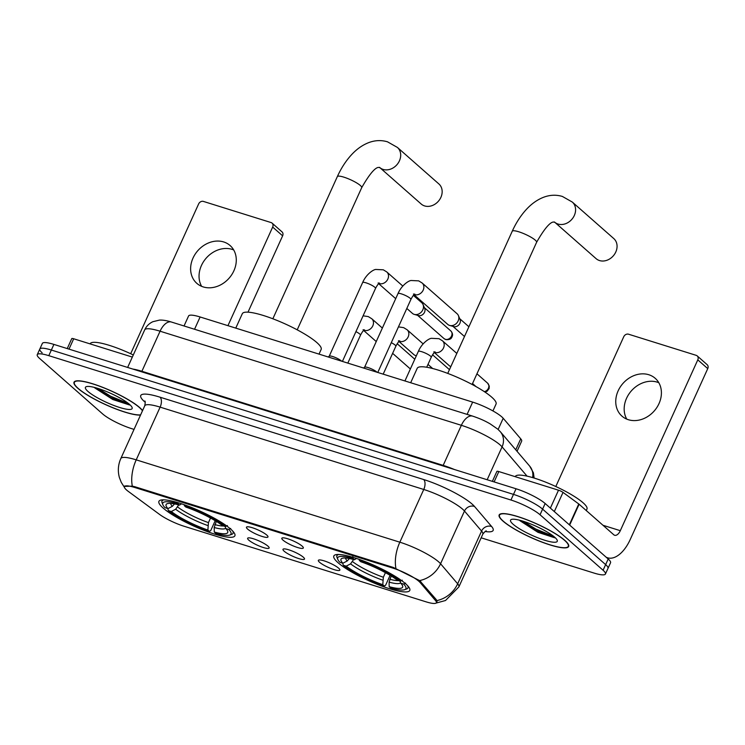 <?xml version="1.0" encoding="UTF-8"?>
<svg xmlns="http://www.w3.org/2000/svg" width="745" height="745" viewBox="0 0 745 745"><rect width="100%" height="100%" fill="white"/><g stroke="black" fill="none" stroke-linecap="round" stroke-linejoin="round"><path stroke-width="1.12" d="M337.969 562.633A41.711 8.102 -155.6 0 0 379.214 585.104A41.711 8.102 -155.6 0 0 409.787 590.431A41.711 8.102 -155.6 0 0 405.634 583.773A41.711 8.102 -155.6 0 0 364.389 561.302A41.711 8.102 -155.6 0 0 333.825 555.975A41.711 8.102 -155.6 0 0 337.969 562.633M163.071 508.006A41.711 8.102 -155.6 0 0 204.316 530.477A41.711 8.102 -155.6 0 0 234.88 535.804A41.711 8.102 -155.6 0 0 230.736 529.146A41.711 8.102 -155.6 0 0 189.491 506.675A41.711 8.102 -155.6 0 0 158.918 501.348A41.711 8.102 -155.6 0 0 163.071 508.006M267.958 546.141A11.808 2.291 24.4 0 1 269.169 547.743A11.808 2.291 24.4 0 1 261.104 546.755A11.808 2.291 24.4 0 1 248.802 540.153A11.808 2.291 24.4 0 1 247.824 538.058A11.808 2.291 24.4 0 1 256.913 540.032A11.808 2.291 24.4 0 1 267.958 546.141M303.317 557.186A11.808 2.291 24.4 0 1 304.528 558.787A11.808 2.291 24.4 0 1 296.473 557.8A11.808 2.291 24.4 0 1 284.171 551.207A11.808 2.291 24.4 0 1 283.184 549.102A11.808 2.291 24.4 0 1 292.282 551.077A11.808 2.291 24.4 0 1 303.317 557.186M338.686 568.23A11.808 2.291 24.4 0 1 339.897 569.832A11.808 2.291 24.4 0 1 331.832 568.845A11.808 2.291 24.4 0 1 319.531 562.251A11.808 2.291 24.4 0 1 318.543 560.147A11.808 2.291 24.4 0 1 327.642 562.121A11.808 2.291 24.4 0 1 338.686 568.23M266.794 535.068A11.808 2.291 24.4 0 1 268.004 536.679A11.808 2.291 24.4 0 1 259.94 535.692A11.808 2.291 24.4 0 1 247.638 529.09A11.808 2.291 24.4 0 1 246.66 526.994A11.808 2.291 24.4 0 1 255.749 528.959A11.808 2.291 24.4 0 1 266.794 535.068M302.153 546.122A11.808 2.291 24.4 0 1 303.364 547.724A11.808 2.291 24.4 0 1 295.309 546.737A11.808 2.291 24.4 0 1 283.007 540.134A11.808 2.291 24.4 0 1 282.02 538.039A11.808 2.291 24.4 0 1 291.118 540.004A11.808 2.291 24.4 0 1 302.153 546.122M128.382 491.458A21.251 4.125 24.4 0 1 126.566 490.014A21.251 4.125 24.4 0 1 124.452 486.615A21.251 4.125 24.4 0 1 134.836 487.509L392.727 568.053A21.251 4.125 24.4 0 1 420.208 582.609L435.555 600.6A21.251 4.125 24.4 0 1 436.374 602.705A21.251 4.125 24.4 0 1 425.991 601.811L183.857 526.184A21.251 4.125 24.4 0 1 159.486 514.367L128.382 491.458M184.034 325.975L188.569 315.992A23.607 4.582 24.4 0 1 200.116 316.979L472.656 402.104A23.607 4.582 24.4 0 1 503.201 418.28L520.736 438.833A23.607 4.582 24.4 0 1 521.649 441.17L517.049 451.312M142.574 410.57A38.163 7.413 -155.6 0 0 139.743 407.617A38.163 7.413 -155.6 0 0 101.99 387.055A38.163 7.413 -155.6 0 0 74.025 382.185A38.163 7.413 -155.6 0 0 77.825 388.285A38.163 7.413 -155.6 0 0 109.692 406.453A38.163 7.413 -155.6 0 0 140.535 415.067M502.95 521.072A38.163 7.413 -155.6 0 0 540.693 541.634A38.163 7.413 -155.6 0 0 568.659 546.504A38.163 7.413 -155.6 0 0 564.868 540.404A38.163 7.413 -155.6 0 0 527.115 519.842A38.163 7.413 -155.6 0 0 499.15 514.972A38.163 7.413 -155.6 0 0 502.95 521.072M124.182 486.42L132.321 486.131L134.836 486.718L393.36 567.466L419.64 580.597L436.337 599.678L436.961 602.211M481.158 537.816L593.895 573.026A23.607 4.582 -155.6 0 0 605.434 574.013L607.985 568.398A23.607 4.582 -155.6 0 0 605.638 564.626L542.602 509.133A23.607 4.582 -155.6 0 0 513.491 494.391L51.349 350.038A23.607 4.582 -155.6 0 0 39.802 349.051A23.607 4.582 -155.6 0 0 42.148 352.813M605.434 574.013A23.607 4.582 -155.6 0 0 603.087 570.251L540.05 514.758A23.607 4.582 -155.6 0 0 510.94 500.016L48.797 355.663A23.607 4.582 -155.6 0 0 37.25 354.667A23.607 4.582 -155.6 0 0 39.597 358.438L102.642 413.931A23.607 4.582 -155.6 0 0 131.744 428.673L134.035 429.39M53.901 344.413A23.607 4.582 -155.6 0 0 42.353 343.426L39.802 349.051A23.607 4.582 -155.6 0 1 51.349 350.038L513.491 494.391A23.607 4.582 -155.6 0 1 542.602 509.133L605.638 564.626A23.607 4.582 -155.6 0 1 607.985 568.398L610.537 562.773A23.607 4.582 -155.6 0 0 608.19 559.001L545.144 503.508A23.607 4.582 -155.6 0 0 516.043 488.767L53.901 344.413L48.797 355.663M142.472 410.793A37.772 7.338 -155.6 0 0 139.417 407.524A37.772 7.338 -155.6 0 0 102.065 387.167A37.772 7.338 -155.6 0 0 74.379 382.343A37.772 7.338 -155.6 0 0 78.141 388.378A37.772 7.338 -155.6 0 0 110.213 406.593A37.772 7.338 -155.6 0 0 140.637 414.844M133.299 354.965A39.345 7.646 -155.6 0 0 90.173 343.734L90.098 343.892M87.975 391.451A25.656 4.982 -155.6 0 0 115.605 406.118A25.656 4.982 -155.6 0 0 132.089 407.44A25.656 4.982 -155.6 0 0 129.593 404.451A25.656 4.982 -155.6 0 0 106.535 391.553A25.656 4.982 -155.6 0 0 86.29 386.664A25.656 4.982 -155.6 0 0 87.975 391.451M94.755 387.884L112.812 399.525L129.611 405.001M128.531 403.567L110.66 396.256L98.154 388.49M130.002 404.954L110.158 397.374L95.192 387.624M201.644 286.341A25.181 20.832 131.4 0 1 205.583 258.85A25.181 20.832 131.4 0 1 232.077 249.351A25.181 20.832 131.4 0 1 233.688 249.938M223.658 241.939A25.181 20.832 -48.6 0 0 195.134 254.203A25.181 20.832 -48.6 0 0 196.82 283.333A25.181 20.832 -48.6 0 0 203.245 286.927A25.181 20.832 -48.6 0 0 231.769 274.663A25.181 20.832 -48.6 0 0 230.093 245.533A25.181 20.832 -48.6 0 0 223.658 241.939M132.34 357.088L73.699 338.77L68.996 349.135M272.67 227.067A3.939 3.259 -48.6 0 0 272.083 223.118L282.029 231.881A3.939 3.259 131.4 0 1 282.625 235.83L272.67 227.067L227.942 325.667M248.001 312.164L282.625 235.83M272.083 223.118A3.939 3.259 -48.6 0 0 271.078 222.559L203.413 201.42A3.939 3.259 -48.6 0 0 198.626 203.944L130.682 353.726M67.246 348.586L71.771 338.603A3.939 0.764 24.4 0 1 73.699 338.77M564.542 540.311A37.772 7.338 -155.6 0 0 527.19 519.954A37.772 7.338 -155.6 0 0 499.504 515.13A37.772 7.338 -155.6 0 0 503.266 521.165A37.772 7.338 -155.6 0 0 540.619 541.522A37.772 7.338 -155.6 0 0 568.305 546.336A37.772 7.338 -155.6 0 0 564.542 540.311M586.268 510.549L586.958 509.031A39.345 7.646 -155.6 0 0 583.046 502.745A39.345 7.646 -155.6 0 0 544.129 481.549A39.345 7.646 -155.6 0 0 515.298 476.521L515.223 476.679M513.1 524.238A25.656 4.982 -155.6 0 0 540.73 538.905A25.656 4.982 -155.6 0 0 557.213 540.227A25.656 4.982 -155.6 0 0 554.718 537.238A25.656 4.982 -155.6 0 0 531.66 524.34A25.656 4.982 -155.6 0 0 511.415 519.451A25.656 4.982 -155.6 0 0 513.1 524.238M519.88 520.671L537.937 532.312L554.736 537.788M553.656 536.353L535.785 529.043L523.279 521.277M555.127 537.741L535.282 530.151L520.317 520.41M379.726 167.513L421.195 204.018A13.382 11.063 -48.6 0 0 424.613 205.927A13.382 11.063 -48.6 0 0 439.764 199.418A13.382 11.063 -48.6 0 0 438.87 183.941L397.402 147.426A13.382 11.063 131.4 0 1 398.296 162.904A13.382 11.063 131.4 0 1 383.144 169.422A13.382 11.063 131.4 0 1 379.726 167.513L379.494 167.346M216.292 521.379L214.197 527.525L214.262 532.042A33.842 6.575 -155.6 0 0 227.644 531.092A33.842 6.575 -155.6 0 0 225.819 528.55L228.78 529.471L230.699 528.466M215.203 520.708L210.723 530.589L209.419 531.399A37.455 7.273 -155.6 0 1 168.342 510.595L171.303 511.517A33.842 6.575 -155.6 0 0 207.883 530.049L208.451 522.608L210.528 518.026M178.716 504.886L175.662 509.245L171.303 511.517M319.028 354.117L321.142 349.461A43.285 8.409 -155.6 0 0 316.83 342.551A43.285 8.409 -155.6 0 0 274.03 319.233A43.285 8.409 -155.6 0 0 242.311 313.701L235.774 328.117M214.262 532.042L215.799 533.401A37.455 7.273 -155.6 0 0 229.739 535.059L231.76 534.342A39.029 7.58 -155.6 0 0 233.083 533.29A39.029 7.58 -155.6 0 0 232.757 531.092M168.342 510.595L167.811 508.546M227.383 525.551L225.456 526.557A37.455 7.273 -155.6 0 0 184.388 505.743L184.369 504.784M229.739 535.059A37.455 7.273 -155.6 0 0 228.78 529.471M225.456 526.557L222.504 525.625A33.842 6.575 -155.6 0 0 185.924 507.103L184.388 505.743M207.883 530.049L209.419 531.399M225.819 528.55L225.065 526.426M163.863 499.839A39.029 7.58 -155.6 0 0 161.991 501.05A39.029 7.58 -155.6 0 0 162.075 502.735L162.866 504.719A37.455 7.273 -155.6 0 0 165.027 507.68L167.979 508.602L172.346 506.321L174.516 503.918M177.99 502.689L178.008 503.75A37.455 7.273 -155.6 0 0 162.866 504.719M178.008 503.75L179.536 505.101A33.842 6.575 -155.6 0 0 167.234 503.685A33.842 6.575 -155.6 0 0 167.979 508.602M181.584 503.825L179.536 505.101M554.625 222.14L596.102 258.655A13.382 11.063 -48.6 0 0 599.52 260.564A13.382 11.063 -48.6 0 0 614.672 254.045A13.382 11.063 -48.6 0 0 613.778 238.568L572.3 202.063A13.382 11.063 131.4 0 1 573.194 217.54A13.382 11.063 131.4 0 1 558.042 224.049A13.382 11.063 131.4 0 1 554.625 222.14L554.392 221.973M391.2 576.006L389.095 582.152L389.169 586.678A33.842 6.575 -155.6 0 0 402.542 585.719A33.842 6.575 -155.6 0 0 400.726 583.177L403.678 584.099L405.597 583.102M390.101 575.336L385.621 585.216L384.318 586.036A37.455 7.273 -155.6 0 1 343.249 565.232L346.202 566.153A33.842 6.575 -155.6 0 0 382.781 584.685L383.349 577.245L385.426 572.654M353.614 559.514L350.56 563.872L346.202 566.153M492.939 410.933L496.04 404.088A43.285 8.409 -155.6 0 0 491.737 397.178A43.285 8.409 -155.6 0 0 448.928 373.86A43.285 8.409 -155.6 0 0 417.209 368.328L410.672 382.744M389.169 586.678L390.697 588.029A37.455 7.273 -155.6 0 0 404.647 589.686L406.658 588.969A39.029 7.58 -155.6 0 0 407.99 587.926A39.029 7.58 -155.6 0 0 407.664 585.728M343.249 565.232L342.709 563.173M402.281 580.178L400.363 581.184A37.455 7.273 -155.6 0 0 359.286 560.38L359.276 559.411M404.647 589.686A37.455 7.273 -155.6 0 0 403.678 584.099M400.363 581.184L397.402 580.262A33.842 6.575 -155.6 0 0 360.822 561.73L359.286 560.38M382.781 584.685L384.318 586.036M400.726 583.177L399.963 581.063M338.761 554.476A39.029 7.58 -155.6 0 0 336.898 555.677A39.029 7.58 -155.6 0 0 336.982 557.362L337.774 559.346A37.455 7.273 -155.6 0 0 339.925 562.307L342.886 563.229L347.245 560.948L349.414 558.545M352.879 556.394L352.906 558.387A37.455 7.273 -155.6 0 0 337.774 559.346M352.906 558.387L354.443 559.737A33.842 6.575 -155.6 0 0 342.132 558.322A33.842 6.575 -155.6 0 0 342.886 563.229M356.483 558.452L354.443 559.737M329.215 356.222A7.087 1.378 24.4 0 1 329.299 356.11A7.087 1.378 24.4 0 1 334.719 357.255A7.087 1.378 24.4 0 1 341.406 360.943A7.087 1.378 24.4 0 1 341.676 361.195M413.428 295.402L421.745 302.721A7.087 5.858 131.4 0 1 423.039 304.519A7.087 5.858 131.4 0 1 422.815 309.836A7.087 5.858 131.4 0 1 414.332 314.409A7.087 5.858 131.4 0 1 414.201 314.371A7.087 5.858 131.4 0 1 412.385 313.356L406.817 308.449M423.039 304.519L424.697 308.421A5.113 4.228 131.4 0 1 424.538 312.257A5.113 4.228 131.4 0 1 418.411 315.563A5.113 4.228 131.4 0 1 418.308 315.526M364.575 367.266A7.087 1.378 24.4 0 1 364.668 367.155A7.087 1.378 24.4 0 1 370.088 368.3A7.087 1.378 24.4 0 1 376.774 371.988A7.087 1.378 24.4 0 1 377.045 372.239M364.603 367.211L397.998 293.595C401.602 285.158 408.8 280.558 411.147 280.502L418.681 280.865L422.136 282.988L457.113 313.766A7.087 5.858 131.4 0 1 458.399 315.573A7.087 5.858 131.4 0 1 458.175 320.881A7.087 5.858 131.4 0 1 449.701 325.453A7.087 5.858 131.4 0 1 449.561 325.416A7.087 5.858 131.4 0 1 447.754 324.401L414.071 294.75M458.399 315.573L460.056 319.465A5.113 4.228 131.4 0 1 459.898 323.302A5.113 4.228 131.4 0 1 453.779 326.608A5.113 4.228 131.4 0 1 453.677 326.58M415.822 355.644L416.343 355.793A7.087 5.858 131.4 0 1 415.822 355.644A7.087 5.858 131.4 0 1 415.682 355.598A7.087 5.858 131.4 0 1 413.866 354.592L399.031 341.527M450.846 366.577A7.087 5.858 131.4 0 1 449.235 365.637L434.4 352.581M626.769 419.128A25.181 20.832 131.4 0 1 630.708 391.637A25.181 20.832 131.4 0 1 657.202 382.138A25.181 20.832 131.4 0 1 658.813 382.725M648.783 374.726A25.181 20.832 -48.6 0 0 620.259 386.99A25.181 20.832 -48.6 0 0 621.945 416.12A25.181 20.832 -48.6 0 0 628.37 419.714A25.181 20.832 -48.6 0 0 656.894 407.45A25.181 20.832 -48.6 0 0 655.218 378.32A25.181 20.832 -48.6 0 0 648.783 374.726M550.378 508.118L558.508 490.201L498.824 471.557L494.121 481.913M606.151 557.204A31.476 16.595 107.3 0 0 607.603 557.8A31.476 16.595 107.3 0 0 630.261 539.445L707.75 368.617L697.795 359.854L620.306 530.682A7.869 4.144 -72.7 0 1 614.644 535.273A7.869 4.144 -72.7 0 1 613.796 534.789L579.107 504.253L569.655 525.085M697.795 359.854A3.939 3.259 -48.6 0 0 697.208 355.905L707.154 364.668A3.939 3.259 131.4 0 1 707.75 368.617M697.208 355.905A3.939 3.259 -48.6 0 0 696.202 355.346L628.538 334.207A3.939 3.259 -48.6 0 0 623.751 336.731L555.807 486.513M492.371 481.372L496.896 471.389A3.939 0.764 24.4 0 1 498.824 471.557M558.508 490.201A3.939 0.764 24.4 0 1 563.024 492.389L578.772 503.983A3.939 0.764 24.4 0 1 579.107 504.253M435.555 600.6L436.104 599.399M420.208 582.609L420.748 581.435M392.727 568.053L393.034 567.364M134.836 487.509L135.152 486.82M194.547 329.253L200.116 316.979M515.764 449.803L520.736 438.833M498.126 429.465L503.201 418.28M467.087 414.388L472.656 402.104M145.219 402.291A39.345 7.646 24.4 0 1 159.998 397.178L423.626 479.519A7.869 4.144 -72.7 0 1 423.756 489.474L160.128 407.133A31.476 6.118 -155.6 0 0 144.735 405.811C145.35 402.7 145.368 401.089 144.8 400.996M423.626 479.519A39.345 7.646 24.4 0 1 472.134 504.095A39.345 7.646 24.4 0 1 474.528 506.479L491.635 526.519A39.345 7.646 24.4 0 1 485.125 531.511M462.561 509.133A31.476 6.118 -155.6 0 0 423.756 489.474L399.841 542.192A31.476 6.118 24.4 0 1 438.647 561.851A31.476 6.118 24.4 0 1 440.565 563.76L457.663 583.801A31.476 6.118 24.4 0 1 458.873 586.92L482.797 534.193A31.476 6.118 -155.6 0 0 481.577 531.073L464.48 511.042A31.476 6.118 -155.6 0 0 462.561 509.133M395.949 568.472A27.546 14.518 -72.7 0 1 399.841 542.192L136.214 459.851A27.546 14.518 107.3 0 0 132.321 486.131M436.887 600.6A27.546 24.957 -40.5 0 0 457.663 583.801L481.577 531.073A7.869 7.133 139.5 0 1 491.635 526.519M419.64 580.597A27.546 24.957 -40.5 0 0 440.565 563.76L464.48 511.042A7.869 7.133 139.5 0 1 474.528 506.479M124.452 487.388L121.277 482.397L119.396 477.554C117.626 471.054 118.101 464.712 120.82 458.529A31.476 6.118 24.4 0 1 136.214 459.851L160.128 407.133A7.869 4.144 -72.7 0 0 159.998 397.178M510.94 500.016L516.043 488.767M540.05 514.758L545.144 503.508M603.087 570.251L608.19 559.001M527.05 476.139L502.083 446.879A31.476 6.118 -155.6 0 0 500.165 444.97A31.476 6.118 -155.6 0 0 461.36 425.311L160.073 331.208A31.476 6.118 -155.6 0 0 144.679 329.886C146.42 326.17 149.149 323.442 152.865 321.71L159.411 320.117C162.652 319.903 166.647 320.546 171.397 322.026L472.684 416.129A15.738 8.297 -72.7 0 0 461.36 425.311L443.182 465.383A31.476 6.118 24.4 0 1 454.431 469.518M141.625 371.811A3.939 2.077 107.3 0 0 141.895 371.28L160.073 331.208A15.738 8.297 -72.7 0 1 171.397 322.026M487.174 479.743L502.083 446.879A15.738 14.267 -40.5 0 0 500.323 431.718L529.704 466.147L533.42 472.824L534.128 478.048M132.833 369.073A31.476 6.118 24.4 0 1 141.895 371.28L443.182 465.383A3.939 2.077 107.3 0 1 442.912 465.923M532.628 477.592A15.738 14.267 -40.5 0 0 529.704 466.147M272.847 318.776L337.336 176.602A13.382 2.598 24.4 0 1 343.883 177.161A13.382 2.598 24.4 0 1 360.375 185.514A13.382 2.598 24.4 0 1 361.707 187.656C377.249 160.352 380.136 169.292 379.54 167.355L379.512 167.355M214.83 524.601A29.12 5.653 -155.6 0 0 223.584 525.97M177.729 507.056A29.12 5.653 -155.6 0 0 208.451 522.608M214.197 527.525A30.266 5.876 -155.6 0 0 225.698 528.205M175.662 509.245A30.266 5.876 -155.6 0 0 207.808 525.532M170.68 503.406A30.266 5.876 -155.6 0 0 172.346 506.321M447.745 373.403L512.243 231.229A13.382 2.598 24.4 0 1 518.781 231.788A13.382 2.598 24.4 0 1 535.273 240.151A13.382 2.598 24.4 0 1 536.605 242.283C552.157 214.988 555.044 223.919 554.438 221.991L554.42 221.982M389.728 579.238A29.12 5.653 -155.6 0 0 398.482 580.597M352.636 561.683A29.12 5.653 -155.6 0 0 383.349 577.245M389.095 582.152A30.266 5.876 -155.6 0 0 400.605 582.841M350.56 563.872A30.266 5.876 -155.6 0 0 382.716 580.159M345.578 558.033A30.266 5.876 -155.6 0 0 347.245 560.948M445.324 339.301A5.113 4.228 131.4 0 1 444.011 338.575L445.864 339.618A5.113 2.691 -72.7 0 1 445.324 339.301A5.113 4.228 131.4 0 0 451.116 336.815A5.113 4.228 131.4 0 0 450.772 330.892L424.371 307.657M329.243 356.157L362.629 282.551A7.087 1.378 24.4 0 1 366.466 282.97A7.087 1.378 24.4 0 1 374.828 287.272A7.087 1.378 24.4 0 1 375.536 288.399C378.758 282.271 379.317 283.696 379.54 283.109L378.115 282.988M362.629 282.551C366.242 274.113 373.441 269.513 375.787 269.457L383.321 269.82L386.776 271.944A7.087 5.858 131.4 0 1 387.251 280.139A7.087 5.858 131.4 0 1 379.224 283.584A7.087 5.858 131.4 0 1 378.963 283.491M397.998 293.595A7.087 1.378 24.4 0 1 401.825 294.014A7.087 1.378 24.4 0 1 410.188 298.317A7.087 1.378 24.4 0 1 410.895 299.443C414.118 293.316 414.676 294.741 414.9 294.154L413.475 294.033M422.136 282.988A7.087 5.858 131.4 0 1 422.611 291.183A7.087 5.858 131.4 0 1 414.592 294.629A7.087 5.858 131.4 0 1 414.322 294.536M355.924 331.627A7.087 1.378 24.4 0 1 359.788 334.049A7.087 1.378 24.4 0 1 360.496 335.175L347.822 363.113M382.362 328.07L371.736 318.72A7.087 5.858 131.4 0 1 372.211 326.915A7.087 5.858 131.4 0 1 364.193 330.361A7.087 5.858 131.4 0 1 363.923 330.268M391.283 342.672A7.087 1.378 24.4 0 1 395.157 345.093A7.087 1.378 24.4 0 1 395.856 346.22L383.191 374.158M423.123 343.864L407.105 329.765A7.087 5.858 131.4 0 1 407.58 337.96A7.087 5.858 131.4 0 1 399.553 341.406A7.087 5.858 131.4 0 1 399.283 341.312M404.926 380.956L418.327 351.417A7.087 1.378 24.4 0 1 422.154 351.836A7.087 1.378 24.4 0 1 430.517 356.138A7.087 1.378 24.4 0 1 431.225 357.274L426.708 367.238M456.806 353.428L442.465 340.81A7.087 5.858 131.4 0 1 442.94 349.005A7.087 5.858 131.4 0 1 434.922 352.45A7.087 5.858 131.4 0 1 434.652 352.357M476.949 373.785L487.621 383.172A5.113 4.228 131.4 0 1 488.515 388.005A5.113 4.228 131.4 0 1 484.352 391.656M620.306 530.682L602.984 525.272M569.329 524.797L578.772 503.983M563.024 492.389L554.317 511.582M436.374 602.705L437.054 601.215M124.452 486.615L124.75 485.954M436.002 603.105L445.519 600.507L458.873 586.92M37.25 354.667L39.802 349.051M120.82 458.529L144.735 405.811M482.797 534.193C484.734 531.688 485.926 530.617 486.373 530.98M472.684 416.129C482.415 419.435 486.289 421.717 489.986 423.756L497.8 429.167L500.323 431.718M144.679 329.886L127.637 367.443M74.817 381.384L74.379 382.343M499.942 514.171L499.504 515.13M568.742 545.377L568.305 546.336M337.336 176.602C341.219 168.044 345.987 160.724 351.631 154.625C356.771 149.065 362.452 145.07 368.645 142.649C374.968 140.246 381.244 139.967 387.493 141.811L397.402 147.426M233.623 532.098L233.083 533.29M162.54 499.848L161.991 501.05M297.208 329.83L361.707 187.656M512.243 231.229C516.117 222.681 520.885 215.352 526.529 209.252C531.679 203.692 537.35 199.707 543.552 197.276C549.866 194.873 556.152 194.594 562.391 196.447L572.3 202.063M408.53 586.725L407.99 587.926M337.438 554.485L336.898 555.677M472.116 384.457L536.605 242.283M329.299 356.11L328.2 356.985M386.776 271.944L402.794 286.043M418.411 315.563L414.332 314.409M342.411 361.427L375.536 288.399M378.702 283.705L395.697 298.661M444.011 338.575L417.61 315.331M450.772 330.892C452.42 332.773 452.923 334.561 452.271 336.274C451.619 337.504 451.423 340.009 445.864 339.618M364.668 367.155L363.569 368.03M453.779 326.608L449.701 325.453M468.903 326.766L459.73 318.702M377.771 372.472L410.895 299.443M464.48 336.507L452.979 326.375M371.736 318.72L368.291 316.597L363.094 315.824M414.779 359.23L397.206 343.752M363.076 329.765L364.51 329.886C364.277 330.473 363.718 329.048 360.496 335.175M363.672 330.482L376.244 341.555M410.132 368.766L392.624 353.353M407.105 329.765L403.65 327.642L398.454 326.869M449.449 369.66L432.566 354.797M398.435 340.81L399.869 340.931C399.646 341.527 399.087 340.092 395.856 346.22M432.668 368.514L427.993 364.398M442.465 340.81L439.01 338.686L431.476 338.323C429.129 338.379 421.931 342.979 418.327 351.417M433.804 351.854L435.229 351.985C435.006 352.571 434.447 351.137 431.225 357.274M476.027 386.599L472.535 383.526M487.621 383.172L489.269 386.068L489.12 388.555L487.09 391.255L484.976 392.075M607.603 557.8L606.411 557.428"/></g></svg>
